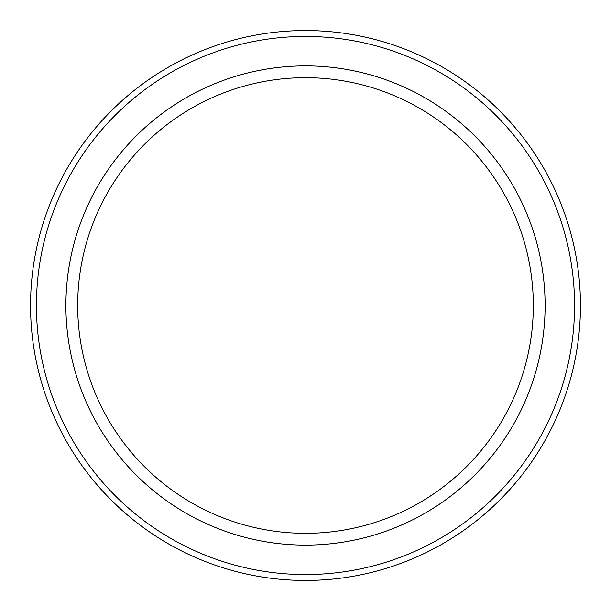 <?xml version="1.0" encoding="UTF-8"?>
<svg xmlns="http://www.w3.org/2000/svg" width="611" height="611" viewBox="0 0 611 611"><rect width="100%" height="100%" fill="white"/><g stroke="black" fill="none" stroke-linecap="round" stroke-linejoin="round"><path stroke-width="0.92" d="M533.319 305.5A227.819 227.819 0 0 0 305.5 77.681A227.819 227.819 0 0 0 77.681 305.5A227.819 227.819 0 0 0 305.5 533.319A227.819 227.819 0 0 0 533.319 305.5M545.104 305.5A239.604 239.604 0 0 0 305.5 65.896A239.604 239.604 0 0 0 65.896 305.5A239.604 239.604 0 0 0 305.5 545.104A239.604 239.604 0 0 0 545.104 305.5M574.561 305.5A269.061 269.061 0 0 0 305.5 36.439A269.061 269.061 0 0 0 36.439 305.5A269.061 269.061 0 0 0 305.5 574.561A269.061 269.061 0 0 0 574.561 305.5M580.45 305.5A274.95 274.95 0 0 0 305.5 30.55A274.95 274.95 0 0 0 30.55 305.5A274.95 274.95 0 0 0 305.5 580.45A274.95 274.95 0 0 0 580.45 305.5"/></g></svg>
